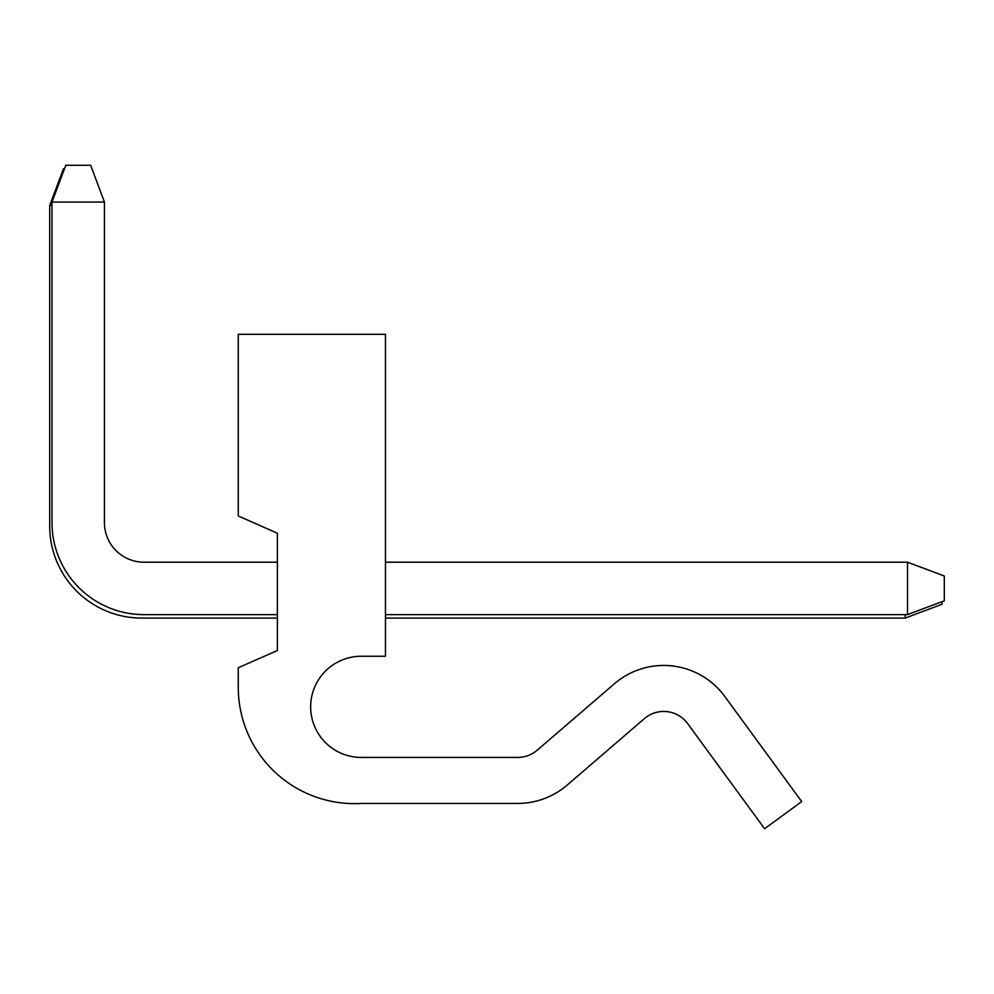 <?xml version="1.0" encoding="UTF-8"?>
<svg xmlns="http://www.w3.org/2000/svg" width="994" height="994" viewBox="0 0 994 994"><rect width="100%" height="100%" fill="white"/><g stroke="black" fill="none" stroke-linecap="round" stroke-linejoin="round"><path stroke-width="1.49" d="M361.257 803.438L517.638 803.438A75.979 75.979 0 0 0 567.201 785.049L644.41 718.612A29.621 29.621 0 0 1 687.624 723.57L764.597 828.735L801.711 801.574L724.75 696.409A75.606 75.606 0 0 0 614.416 683.748L537.195 750.184A29.994 29.994 0 0 1 517.638 757.44L361.257 757.44A50.595 50.595 0 0 1 310.662 706.846A50.595 50.595 0 0 1 361.257 656.251L385.461 656.251L385.461 334.295L238.274 334.295L238.274 515.973L277.376 533.219L277.376 650.511L238.274 667.757L238.274 687.363A116.273 116.273 0 0 0 361.257 803.438M942.001 601.693L942.001 604.277L905.199 618.082L385.461 618.082M277.376 618.082L141.695 618.082A91.995 91.995 0 0 1 49.7 526.087L49.7 205.51L63.504 168.707L64.511 168.707M905.199 618.082L905.199 614.627M51.999 205.51L49.7 205.51M907.51 614.627L385.461 614.627L907.51 614.627L944.3 600.836L944.3 575.998L907.51 562.194L907.51 614.627M143.993 614.627L277.376 614.627L143.993 614.627A91.995 91.995 0 0 1 51.999 522.645L51.999 202.055L65.803 165.265L90.64 165.265L104.432 202.055L51.999 202.055M104.432 202.055L104.432 522.645A39.561 39.561 0 0 0 143.993 562.194L277.376 562.194M385.461 562.194L907.51 562.194M104.432 522.645A39.561 39.561 0 0 0 143.993 562.194"/></g></svg>
